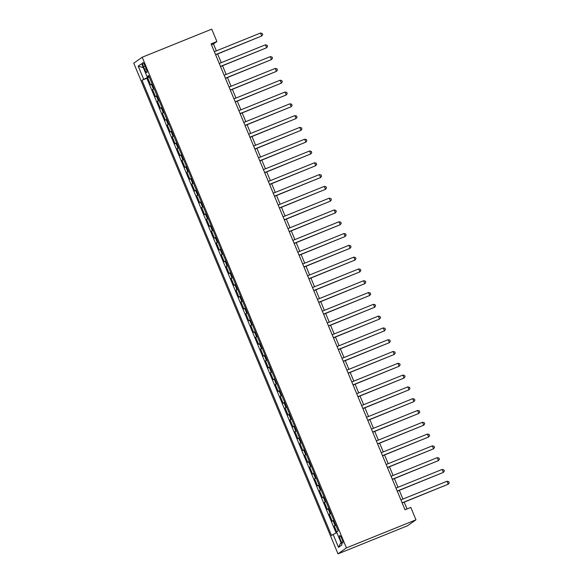 <?xml version="1.0" encoding="UTF-8"?>
<svg xmlns="http://www.w3.org/2000/svg" width="583" height="583" viewBox="0 0 583 583"><rect width="100%" height="100%" fill="white"/><g stroke="black" fill="none" stroke-linecap="round" stroke-linejoin="round"><path stroke-width="0.87" d="M341.937 538.867A4.096 0.867 -112 0 0 339.678 535.588A4.096 0.867 -112 0 0 340.479 539.894A4.096 0.867 -112 0 0 342.738 543.174A4.096 0.867 -112 0 0 341.937 538.867M346.433 547.896L415.97 519.817L407.532 525.764L338.002 553.85L133.755 63.183L142.194 57.236L346.433 547.896L338.002 553.85M152.119 83.843L150.589 84.819L147.637 77.743L149.299 77.073M154.08 88.565L152.549 89.542L154.211 88.871M152.549 89.542L155.493 96.618L157.031 95.641M161.936 107.432L160.405 108.409L157.461 101.333L159.123 100.662M166.847 119.231L165.317 120.207L162.365 113.131L164.027 112.461M171.759 131.022L170.221 131.998L167.277 124.922L168.939 124.252M176.671 142.82L175.133 143.797L172.189 136.721L173.851 136.05M181.575 154.612L180.045 155.588L177.101 148.512L178.755 147.842M186.487 166.41L184.957 167.387L182.005 160.31L183.667 159.64M191.399 178.201L189.861 179.178L186.917 172.102L188.579 171.431M196.303 190L194.773 190.976L191.829 183.9L193.49 183.23M201.215 201.791L199.685 202.767L196.741 195.691L198.395 195.021M206.127 213.589L204.589 214.566L201.645 207.49L203.307 206.819M211.039 225.388L209.501 226.357L206.557 219.281L208.218 218.61M215.943 237.179L214.413 238.156L211.469 231.079L213.123 230.409M220.855 248.977L219.325 249.947L216.373 242.871L218.035 242.2M225.767 260.769L224.229 261.745L221.285 254.669L222.946 253.999M230.671 272.567L229.141 273.536L226.197 266.46L227.858 265.79M235.583 284.358L234.053 285.335L231.108 278.259L232.763 277.588M240.495 296.157L238.957 297.126L236.013 290.05L237.675 289.379M245.407 307.948L243.869 308.924L240.925 301.848L242.586 301.178M250.311 319.746L248.781 320.716L245.837 313.639L247.491 312.969M255.223 331.538L253.692 332.514L250.741 325.438L252.403 324.767M260.135 343.336L258.597 344.305L255.653 337.229L257.314 336.559M265.039 355.127L263.509 356.104L260.565 349.028L262.226 348.357M269.951 366.926L268.42 367.895L265.476 360.819L267.131 360.148M274.863 378.717L273.332 379.693L270.381 372.617L272.042 371.947M279.774 390.515L278.237 391.485L275.293 384.408L276.954 383.738M284.679 402.306L283.149 403.283L280.204 396.207L281.866 395.536M289.591 414.105L288.06 415.074L285.109 407.998L286.77 407.328M294.502 425.896L292.965 426.873L290.021 419.796L291.682 419.126M299.407 437.695L297.877 438.664L294.932 431.588L296.594 430.917M304.319 449.486L302.788 450.462L299.844 443.386L301.498 442.716M309.23 461.284L307.7 462.253L304.749 455.177L306.41 454.507M314.142 473.075L312.605 474.052L309.66 466.976L311.322 466.305M319.047 484.874L317.516 485.843L314.572 478.767L316.234 478.096M323.959 496.665L322.428 497.642L319.477 490.565L321.138 489.895M328.87 508.463L327.333 509.433L324.388 502.357L326.05 501.686M333.782 520.255L332.244 521.231L329.3 514.155L330.962 513.485M216.337 50.859L213.458 43.944L216.883 41.531L211.09 43.878L405.017 509.775L410.818 507.429L415.97 519.817M143.571 66.79L144.65 69.384A3.964 0.845 -112 0 0 146.843 72.562A3.964 0.845 -112 0 0 146.063 68.386L144.985 65.792A3.964 0.845 -112 0 0 142.791 62.614A3.964 0.845 -112 0 0 143.571 66.79L145.138 66.156M149.11 76.628L142.012 80.25L331.523 535.529L333.119 534.407L338.519 547.379L341.988 544.937L336.588 531.958L338.184 530.836L148.665 75.55L147.069 76.679L148.884 76.082M143.607 79.12L138.207 66.149L141.669 63.707L147.069 76.679M147.637 77.743L146.872 78.282L336.165 533.022M335.742 524.977L334.212 525.946L336.683 531.893M329.3 514.155L330.831 513.178M324.388 502.357L325.926 501.387M319.477 490.565L321.014 489.589M314.572 478.767L316.103 477.798M309.66 466.976L311.191 465.999M304.749 455.177L306.286 454.208M299.844 443.386L301.375 442.41M294.932 431.588L296.463 430.618M290.021 419.796L291.558 418.82M285.109 407.998L286.647 407.021M280.204 396.207L281.735 395.23M275.293 384.408L276.823 383.432M270.381 372.617L271.918 371.641M265.476 360.819L267.007 359.842M260.565 349.028L262.095 348.051M255.653 337.229L257.183 336.253M250.741 325.438L252.279 324.461M245.837 313.639L247.367 312.663M240.925 301.848L242.455 300.872M236.013 290.05L237.551 289.073M231.108 278.259L232.639 277.282M226.197 266.46L227.727 265.484M221.285 254.669L222.815 253.692M216.373 242.871L217.911 241.894M211.469 231.079L212.999 230.103M206.557 219.281L208.087 218.304M201.645 207.49L203.183 206.513M196.741 195.691L198.271 194.715M191.829 183.9L193.359 182.924M186.917 172.102L188.447 171.125M182.005 160.31L183.543 159.334M177.101 148.512L178.631 147.535M172.189 136.721L173.719 135.744M167.277 124.922L168.815 123.946M162.365 113.131L163.903 112.155M157.461 101.333L158.991 100.356M216.883 41.531L211.724 29.15L142.194 57.236M407.029 508.959L404.201 502.167M402.911 499.07L399.289 490.369M398 487.271L394.378 478.57M393.088 475.48L389.466 466.779M388.183 463.682L384.561 454.98M383.271 451.891L379.65 443.189M378.36 440.092L374.738 431.391M373.448 428.301L369.833 419.6M368.543 416.502L364.922 407.801M363.632 404.711L360.01 396.01M358.72 392.913L355.098 384.212M353.815 381.122L350.194 372.42M348.904 369.323L345.282 360.622M343.992 357.532L340.37 348.831M339.08 345.734L335.458 337.032M334.176 333.942L330.554 325.241M329.264 322.144L325.642 313.443M324.352 310.353L320.73 301.651M319.44 298.554L315.826 289.853M314.536 286.763L310.914 278.062M309.624 274.965L306.002 266.263M304.712 263.173L301.09 254.472M299.808 251.375L296.186 242.674M294.896 239.584L291.274 230.883M289.984 227.785L286.362 219.084M285.072 215.994L281.458 207.293M280.168 204.196L276.546 195.494M275.256 192.405L271.634 183.703M270.344 180.606L266.723 171.905M265.44 168.815L261.818 160.114M260.528 157.016L256.906 148.315M255.616 145.225L251.994 136.524M250.705 133.427L247.09 124.726M245.8 121.628L242.178 112.934M240.888 109.837L237.266 101.136M235.977 98.039L232.355 89.345M231.072 86.248L227.45 77.546M226.16 74.449L222.538 65.755M221.249 62.658L217.627 53.957M211.454 44.76L213.458 43.944M146.872 78.282L142.012 80.25M334.212 525.946L335.866 525.276M333.119 534.407L336.894 532.694M143.309 67.643L138.207 66.149M338.519 547.379L340.96 542.46M215.623 54.773L261.709 35.986L215.557 54.62M260.484 33.034L262.182 33.435L262.678 34.608L261.709 35.986L260.484 33.034L214.333 51.676M220.534 66.564L266.62 47.777L220.469 66.418M265.389 44.833L267.094 45.226L267.582 46.407L266.62 47.777L265.389 44.833L219.244 63.467M225.439 78.362L271.525 59.575L225.381 78.209M270.301 56.624L272.006 57.025L272.494 58.205L271.525 59.575L270.301 56.624L224.149 75.265M230.351 90.154L276.437 71.366L230.292 90.008M275.212 68.422L276.91 68.816L277.406 69.996L276.437 71.366L275.212 68.422L229.061 87.056M235.262 101.952L281.349 83.165L235.197 101.799M280.117 80.214L281.822 80.614L282.318 81.795L281.349 83.165L280.117 80.214L233.972 98.855M240.167 113.743L286.26 94.956L240.109 113.598M285.029 92.012L286.734 92.406L287.222 93.586L286.26 94.956L285.029 92.012L238.884 110.646M245.079 125.542L291.165 106.755L245.02 125.389M289.94 103.803L291.646 104.204L292.134 105.385L291.165 106.755L289.94 103.803L243.789 122.445M249.99 137.333L296.077 118.546L249.925 137.187M294.852 115.602L296.55 115.995L297.046 117.176L296.077 118.546L294.852 115.602L248.701 134.236M254.902 149.131L300.988 130.344L254.837 148.978M299.757 127.393L301.462 127.794L301.95 128.974L300.988 130.344L299.757 127.393L253.612 146.034M259.807 160.923L305.893 142.135L259.748 160.777M304.669 139.191L306.374 139.585L306.862 140.765L305.893 142.135L304.669 139.191L258.517 157.825M264.718 172.721L310.805 153.934L264.66 172.568M309.58 150.982L311.286 151.383L311.774 152.564L310.805 153.934L309.58 150.982L263.429 169.624M269.63 184.512L315.716 165.725L269.565 184.366M314.485 162.781L316.19 163.174L316.686 164.355L315.716 165.725L314.485 162.781L268.34 181.415M274.535 196.311L320.628 177.523L274.476 196.158M319.397 174.572L321.102 174.973L321.59 176.153L320.628 177.523L319.397 174.572L273.252 193.213M279.446 208.102L325.533 189.315L279.388 207.956M324.308 186.371L326.014 186.764L326.502 187.945L325.533 189.315L324.308 186.371L278.157 205.005M284.358 219.9L330.444 201.113L284.293 219.747M329.22 198.162L330.918 198.563L331.414 199.743L330.444 201.113L329.22 198.162L283.068 216.803M289.27 231.691L335.356 212.904L289.204 231.546M334.125 209.96L335.83 210.354L336.318 211.534L335.356 212.904L334.125 209.96L287.98 228.594M294.175 243.49L340.261 224.703L294.116 243.337M339.036 221.751L340.742 222.152L341.23 223.333L340.261 224.703L339.036 221.751L292.885 240.393M299.086 255.281L345.172 236.494L299.028 255.135M343.948 233.55L345.653 233.943L346.142 235.124L345.172 236.494L343.948 233.55L297.796 252.184M303.998 267.08L350.084 248.292L303.932 266.927M348.853 245.341L350.558 245.742L351.053 246.922L350.084 248.292L348.853 245.341L302.708 263.982M308.903 278.871L354.996 260.084L308.844 278.725M353.764 257.139L355.47 257.533L355.958 258.714L354.996 260.084L353.764 257.139L307.62 275.774M313.814 290.669L359.9 271.882L313.756 290.516M358.676 268.931L360.381 269.331L360.87 270.512L359.9 271.882L358.676 268.931L312.524 287.572M318.726 302.46L364.812 283.673L318.668 302.315M363.588 280.729L365.286 281.123L365.781 282.303L364.812 283.673L363.588 280.729L317.436 299.363M323.638 314.259L369.724 295.472L323.572 314.106M368.492 292.52L370.198 292.921L370.693 294.102L369.724 295.472L368.492 292.52L322.348 311.162M328.542 326.05L374.629 307.263L328.484 325.904M373.404 304.319L375.109 304.712L375.598 305.893L374.629 307.263L373.404 304.319L327.26 322.953M333.454 337.849L379.54 319.061L333.396 337.695M378.316 316.11L380.021 316.511L380.51 317.691L379.54 319.061L378.316 316.11L332.164 334.751M338.366 349.64L384.452 330.853L338.3 349.494M383.228 327.908L384.926 328.302L385.421 329.482L384.452 330.853L383.228 327.908L337.076 346.542M343.278 361.438L389.364 342.651L343.212 361.285M388.132 339.7L389.838 340.1L390.326 341.281L389.364 342.651L388.132 339.7L341.988 358.341M348.182 373.229L394.268 354.442L348.124 373.084M393.044 351.498L394.749 351.892L395.238 353.072L394.268 354.442L393.044 351.498L346.892 370.132M353.094 385.028L399.18 366.241L353.036 384.875M397.956 363.289L399.654 363.69L400.149 364.871L399.18 366.241L397.956 363.289L351.804 381.931M358.006 396.819L404.092 378.032L357.94 396.673M402.86 375.088L404.566 375.481L405.061 376.662L404.092 378.032L402.86 375.088L356.716 393.722M362.91 408.617L409.004 389.83L362.852 408.464M407.772 386.879L409.477 387.28L409.966 388.46L409.004 389.83L407.772 386.879L361.628 405.52M367.822 420.409L413.908 401.629L367.764 420.263M412.684 398.677L414.389 399.071L414.877 400.251L413.908 401.629L412.684 398.677L366.532 417.311M372.734 432.207L418.82 413.42L372.668 432.061M417.596 410.468L419.294 410.869L419.789 412.05L418.82 413.42L417.596 410.468L371.444 429.11M377.646 443.998L423.732 425.218L377.58 443.852M422.5 422.267L424.205 422.66L424.694 423.841L423.732 425.218L422.5 422.267L376.356 440.901M382.55 455.797L428.636 437.01L382.492 455.651M427.412 434.058L429.117 434.459L429.605 435.639L428.636 437.01L427.412 434.058L381.26 452.7M387.462 467.588L433.548 448.808L387.404 467.442M432.324 445.857L434.022 446.25L434.517 447.431L433.548 448.808L432.324 445.857L386.172 464.491M392.374 479.386L438.46 460.599L392.308 479.241M437.228 457.648L438.933 458.049L439.429 459.229L438.46 460.599L437.228 457.648L391.084 476.289M397.278 491.178L443.371 472.398L397.22 491.032M442.14 469.446L443.845 469.84L444.333 471.02L443.371 472.398L442.14 469.446L395.995 488.08M402.19 502.976L448.276 484.189L402.132 502.83M447.052 481.237L448.757 481.638L449.245 482.819L448.276 484.189L447.052 481.237L400.9 499.879M153.38 88.951L151.42 84.236M335.043 525.363L333.075 520.641M330.131 513.565L328.171 508.85M325.219 501.774L323.259 497.051M320.315 489.975L318.347 485.26M315.403 478.184L313.435 473.462M310.491 466.385L308.531 461.67M305.587 454.594L303.619 449.872M300.675 442.796L298.707 438.081M295.763 431.005L293.803 426.282M290.851 419.206L288.891 414.491M285.947 407.415L283.979 402.693M281.035 395.617L279.068 390.901M276.123 383.825L274.163 379.103M271.212 372.027L269.251 367.312M266.307 360.236L264.339 355.513M261.395 348.437L259.435 343.722M256.484 336.646L254.523 331.924M251.579 324.848L249.611 320.133M246.667 313.056L244.7 308.334M241.756 301.258L239.795 296.543M236.844 289.467L234.883 284.744M231.939 277.668L229.972 272.953M227.027 265.877L225.067 261.155M222.116 254.079L220.155 249.364M217.211 242.288L215.244 237.565M212.299 230.489L210.332 225.774M207.388 218.698L205.427 213.976M202.476 206.899L200.516 202.184M197.571 195.108L195.604 190.386M192.66 183.31L190.692 178.595M187.748 171.519L185.788 166.796M182.843 159.72L180.876 155.005M177.932 147.929L175.964 143.207M173.02 136.131L171.059 131.415M168.108 124.339L166.148 119.617M163.204 112.541L161.236 107.826M158.292 100.75L156.324 96.027M146.216 68.75L144.65 69.384"/></g></svg>
